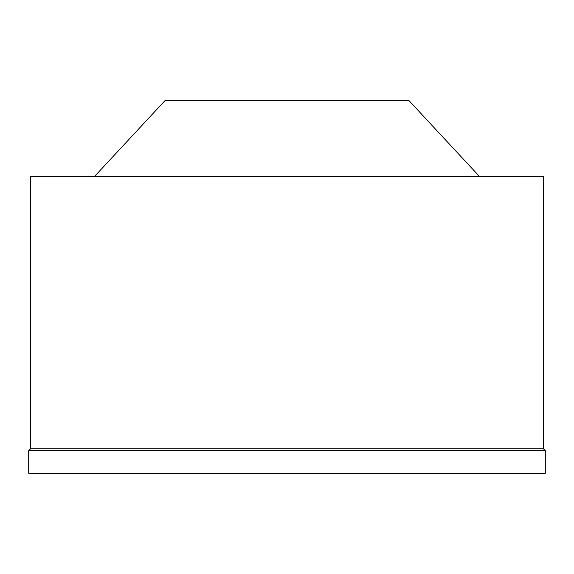<?xml version="1.0" encoding="UTF-8"?>
<svg xmlns="http://www.w3.org/2000/svg" width="574" height="574" viewBox="0 0 574 574"><rect width="100%" height="100%" fill="white"/><g stroke="black" fill="none" stroke-linecap="round" stroke-linejoin="round"><path stroke-width="0.86" d="M479.484 176.476L409.126 100.759L164.874 100.759L94.516 176.476M543.47 176.476L30.53 176.476L30.53 448.818L543.47 448.818L543.47 176.476M543.47 448.818L545.3 450.655L28.7 450.655L30.53 448.818M28.7 450.655L28.7 473.241L545.3 473.241L545.3 450.655"/></g></svg>
